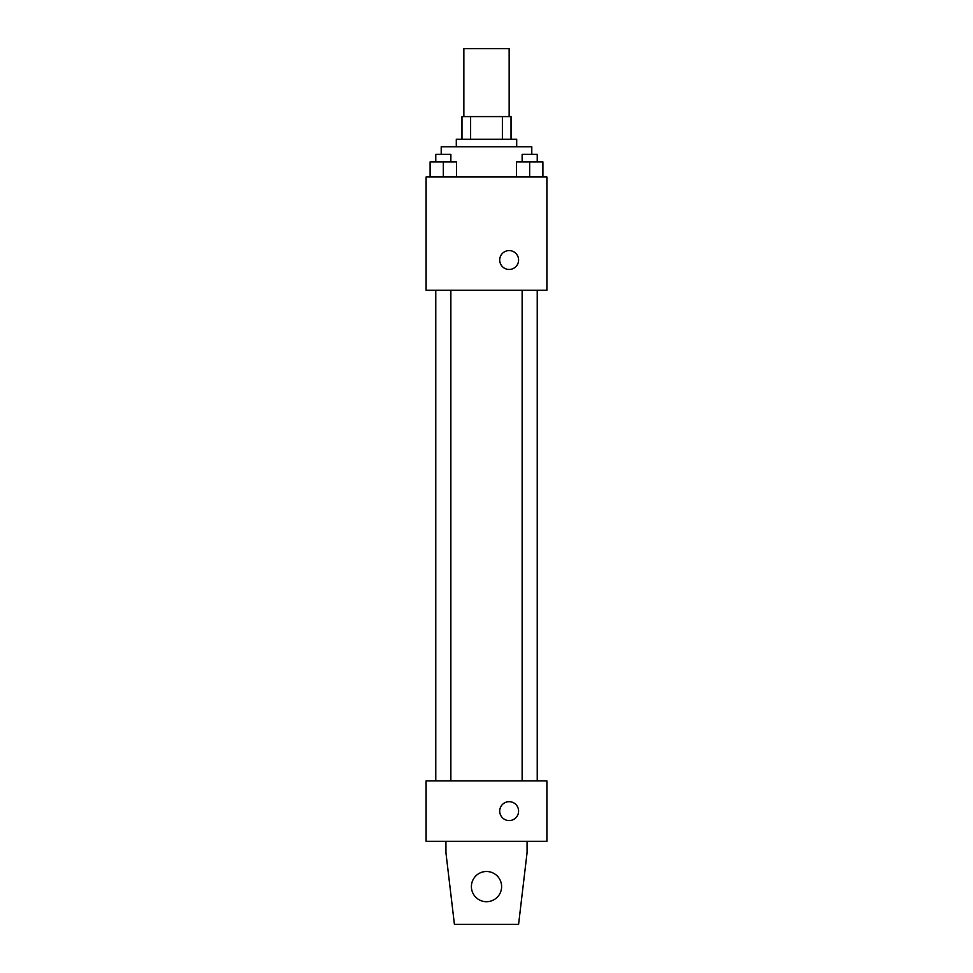 <?xml version="1.0" encoding="UTF-8"?>
<svg xmlns="http://www.w3.org/2000/svg" width="973" height="973" viewBox="0 0 973 973"><rect width="100%" height="100%" fill="white"/><g stroke="black" fill="none" stroke-linecap="round" stroke-linejoin="round"><path stroke-width="1.46" d="M509.147 116.59L509.147 48.65L463.853 48.65L463.853 116.59M470.616 139.236L470.616 116.59L461.968 116.59L461.968 139.236L461.968 116.59M470.616 116.59L511.032 116.59L511.032 139.236M502.384 139.236L502.384 116.59M456.301 146.789L456.301 139.236L516.699 139.236L516.699 146.789M531.793 154.342L531.793 146.789L441.207 146.789L441.207 154.342M426.101 176.989L546.899 176.989L546.899 290.222L426.101 290.222L426.101 176.989M509.147 269.46A9.438 9.438 0 0 1 500.973 255.303A9.438 9.438 0 0 1 517.32 255.303A9.438 9.438 0 0 1 509.147 269.46M426.101 780.918L546.899 780.918L546.899 841.304L426.101 841.304L426.101 780.918M499.708 811.117A9.438 9.438 0 0 1 513.866 802.944A9.438 9.438 0 0 1 513.866 819.29A9.438 9.438 0 0 1 499.708 811.117M527.074 841.304L527.074 852.628L518.585 924.35L454.415 924.35L445.926 852.628L445.926 841.304M471.406 886.61A15.094 15.094 0 0 1 494.053 873.523A15.094 15.094 0 0 1 494.053 899.684A15.094 15.094 0 0 1 471.406 886.61M516.468 176.989L516.468 161.883L542.898 161.883L542.898 176.989L542.898 161.883M529.677 176.989L529.677 161.883M537.23 161.883L537.23 154.342L522.136 154.342L522.136 161.883M430.102 176.989L430.102 161.883L456.532 161.883L456.532 176.989L456.532 161.883M443.323 176.989L443.323 161.883M450.864 161.883L450.864 154.342L435.77 154.342L435.77 161.883M537.534 780.918L537.534 290.222M435.466 780.918L435.466 290.222M522.136 290.222L522.136 780.918M537.23 290.222L537.23 780.918M450.864 780.918L450.864 290.222M435.77 780.918L435.77 290.222"/></g></svg>

